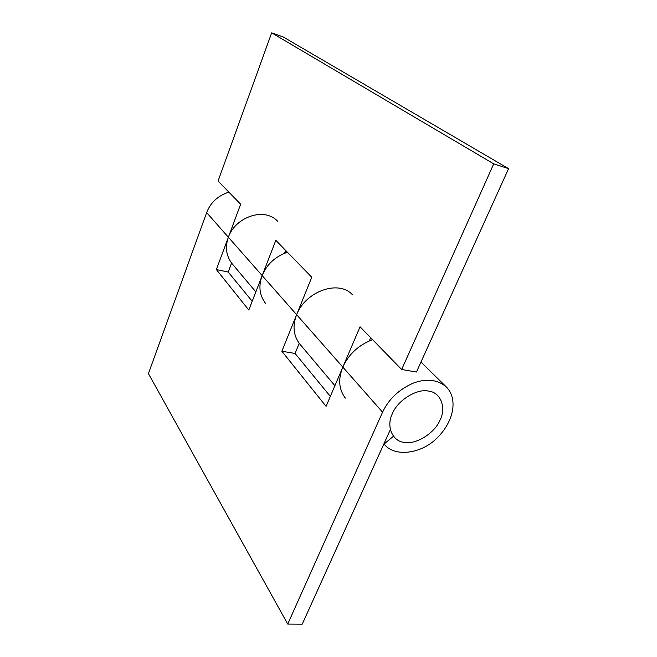 <?xml version="1.0" encoding="UTF-8"?>
<svg xmlns="http://www.w3.org/2000/svg" width="657" height="657" viewBox="0 0 657 657"><rect width="100%" height="100%" fill="white"/><g stroke="black" fill="none" stroke-linecap="round" stroke-linejoin="round"><path stroke-width="0.99" d="M265.6 303.468C259.458 295.346 258.308 286.05 262.168 275.587L275.825 240.339L311.771 277.238L296.635 314.695C292.357 325.798 293.392 335.563 299.732 343.972L334.898 385.7M284.67 252.961L287.429 252.247C275.217 256.567 266.799 264.344 262.168 275.587L342.831 367.107L326.077 406.346L281.861 351.232L296.635 314.695C305.324 291.651 338.47 279.266 352.481 294.779M285.664 250.432L284.563 253.232M508.584 168.652L493.711 163.864L271.67 32.85L283.307 37.014L508.584 168.652L416.448 372.026L401.665 369.513L360.052 326.8L342.831 367.107C348.637 354.263 358.541 345.097 372.56 339.636L369.406 340.572M345.344 398.101C338.807 389.379 337.969 379.048 342.831 367.107L382.563 412.185L287.725 624.068L302.228 624.15L390.283 429.793M370.655 337.682L369.275 340.884M271.67 32.85L218.067 181.045L240.643 204.22L228.373 237.243C224.908 247.057 226.139 255.86 232.061 263.662L255.844 291.889M493.711 163.864L401.665 369.513M330.331 396.385L295.075 353.466L299.222 343.34M295.075 353.466L281.861 351.232M299.37 343.537L299.732 343.972L299.37 343.537M248.814 310.03L262.168 275.587L228.373 237.243L216.358 269.567L248.814 310.03M252.206 301.276L228.209 272.055L216.358 269.567M228.209 272.055L231.584 263.079M277.574 221.212C264.467 206.856 235.378 216.892 228.373 237.243L206.651 212.605L148.416 373.611L287.725 624.068M393.362 436.305L384.074 444.058L384.452 444.51C394.791 457.313 421.014 453.806 436.404 438.638C453.765 422.04 458.364 398.971 446.251 386.883C437.529 379.532 426.574 378.26 413.384 383.072C399.037 389.371 388.763 399.07 382.563 412.185M228.85 192.115C217.943 195.712 210.544 202.537 206.651 212.605M384.452 444.51L384.074 444.058M428.471 391.079C417.031 388.295 397.493 400.417 392.426 413.573C385.774 426.524 392.672 441.849 404.843 442.424C416.283 444.658 434.803 432.914 439.944 420.275C446.596 407.874 440.716 392.172 428.471 391.079M420.965 362.048L446.259 386.891"/></g></svg>
